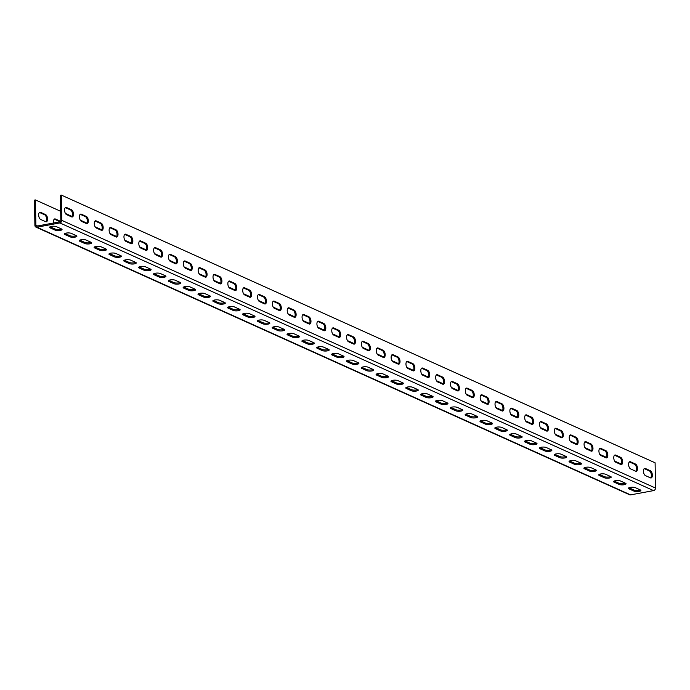 <?xml version="1.0" encoding="UTF-8"?>
<svg xmlns="http://www.w3.org/2000/svg" width="690" height="690" viewBox="0 0 690 690"><rect width="100%" height="100%" fill="white"/><g stroke="black" fill="none" stroke-linecap="round" stroke-linejoin="round"><path stroke-width="1.03" d="M653.577 490.607L59.875 222.93A2.286 1.88 -65.7 0 0 61.798 220.369L61.401 195.123L655.103 462.8L655.5 488.046A2.286 1.88 114.3 0 1 653.577 490.607L630.591 494.877A2.286 1.88 114.3 0 1 629.616 494.764L35.915 227.096A2.286 1.88 -65.7 0 1 34.897 225.371L34.5 200.126L35.475 199.945L60.677 211.304M54.294 219.135A3.717 1.837 -100.5 0 1 54.398 219.179L55.381 218.997L60.427 221.274A3.717 1.837 -100.5 0 1 60.573 221.343M59.961 221.809A3.717 1.837 -100.5 0 0 59.444 221.456L54.398 219.179M39.451 212.442A3.717 1.837 -100.5 0 1 39.554 212.486L40.538 212.304L45.583 214.581A3.717 1.837 -100.5 0 1 47.532 218.42A3.717 1.837 -100.5 0 1 46.316 221.801A3.717 1.837 -100.5 0 1 45.695 221.714L40.65 219.437A3.717 1.837 -100.5 0 1 38.7 215.599A3.717 1.837 -100.5 0 1 39.917 212.218A3.717 1.837 -100.5 0 1 40.538 212.304M45.807 221.757A3.717 1.837 -100.5 0 0 46.489 218.092A3.717 1.837 -100.5 0 0 44.6 214.763L39.554 212.486M35.915 227.096A2.286 1.88 -65.7 0 0 36.889 227.2L59.875 222.93M628.961 488.848A3.717 1.052 179.1 0 1 628.418 488.313A3.717 1.052 179.1 0 1 631.126 487.261A3.717 1.052 179.1 0 1 635.318 487.666L640.363 489.943A3.717 1.052 179.1 0 1 640.907 490.478A3.717 1.052 179.1 0 1 638.198 491.53A3.717 1.052 179.1 0 1 634.007 491.125L628.961 488.848L628.944 487.77M614.117 482.155A3.717 1.052 179.1 0 1 613.574 481.62A3.717 1.052 179.1 0 1 616.291 480.568A3.717 1.052 179.1 0 1 620.474 480.973L625.519 483.25A3.717 1.052 179.1 0 1 626.063 483.785A3.717 1.052 179.1 0 1 623.355 484.837A3.717 1.052 179.1 0 1 619.163 484.432L614.117 482.155L614.1 481.077L619.146 483.336A3.717 1.052 179.1 0 0 625.502 483.241M599.274 475.462A3.717 1.052 179.1 0 1 598.739 474.936A3.717 1.052 179.1 0 1 601.447 473.875A3.717 1.052 179.1 0 1 605.63 474.28L610.676 476.557A3.717 1.052 179.1 0 1 611.219 477.092A3.717 1.052 179.1 0 1 608.511 478.144A3.717 1.052 179.1 0 1 604.319 477.739L599.274 475.462L599.256 474.384L604.302 476.643A3.717 1.052 179.1 0 0 610.659 476.548M584.43 468.769A3.717 1.052 179.1 0 1 583.895 468.243A3.717 1.052 179.1 0 1 586.604 467.182A3.717 1.052 179.1 0 1 590.787 467.587L595.841 469.864A3.717 1.052 179.1 0 1 596.376 470.399A3.717 1.052 179.1 0 1 593.667 471.451A3.717 1.052 179.1 0 1 589.476 471.046L584.43 468.769L584.413 467.691L589.458 469.95A3.717 1.052 179.1 0 0 595.824 469.856M569.586 462.084A3.717 1.052 179.1 0 1 569.052 461.55A3.717 1.052 179.1 0 1 571.76 460.497A3.717 1.052 179.1 0 1 575.952 460.903L580.997 463.171A3.717 1.052 179.1 0 1 581.532 463.706A3.717 1.052 179.1 0 1 578.824 464.758A3.717 1.052 179.1 0 1 574.632 464.353L569.586 462.084L569.569 460.998M554.751 455.391A3.717 1.052 179.1 0 1 554.208 454.857A3.717 1.052 179.1 0 1 556.916 453.804A3.717 1.052 179.1 0 1 561.108 454.21L566.154 456.478A3.717 1.052 179.1 0 1 566.688 457.013A3.717 1.052 179.1 0 1 563.98 458.074A3.717 1.052 179.1 0 1 559.797 457.668L554.751 455.391L554.734 454.305M539.908 448.698A3.717 1.052 179.1 0 1 539.364 448.164A3.717 1.052 179.1 0 1 542.073 447.111A3.717 1.052 179.1 0 1 546.264 447.517L551.31 449.794A3.717 1.052 179.1 0 1 551.853 450.32A3.717 1.052 179.1 0 1 549.136 451.381A3.717 1.052 179.1 0 1 544.953 450.975L539.908 448.698L539.891 447.612M525.064 442.005A3.717 1.052 179.1 0 1 524.521 441.471A3.717 1.052 179.1 0 1 527.229 440.418A3.717 1.052 179.1 0 1 531.421 440.824L536.466 443.101A3.717 1.052 179.1 0 1 537.01 443.627A3.717 1.052 179.1 0 1 534.302 444.688A3.717 1.052 179.1 0 1 530.11 444.282L525.064 442.005L525.047 440.927L530.093 443.178A3.717 1.052 179.1 0 0 536.449 443.092M510.22 435.312A3.717 1.052 179.1 0 1 509.677 434.778A3.717 1.052 179.1 0 1 512.385 433.725A3.717 1.052 179.1 0 1 516.577 434.131L521.623 436.408A3.717 1.052 179.1 0 1 522.166 436.943A3.717 1.052 179.1 0 1 519.458 437.995A3.717 1.052 179.1 0 1 515.266 437.589L510.22 435.312L510.203 434.234L515.249 436.494A3.717 1.052 179.1 0 0 521.606 436.399M495.377 428.619A3.717 1.052 179.1 0 1 494.834 428.093A3.717 1.052 179.1 0 1 497.55 427.032A3.717 1.052 179.1 0 1 501.734 427.438L506.779 429.715A3.717 1.052 179.1 0 1 507.323 430.25A3.717 1.052 179.1 0 1 504.614 431.302A3.717 1.052 179.1 0 1 500.423 430.896L495.377 428.619L495.36 427.541L500.405 429.801A3.717 1.052 179.1 0 0 506.762 429.706M480.533 421.926A3.717 1.052 179.1 0 1 479.999 421.4A3.717 1.052 179.1 0 1 482.707 420.339A3.717 1.052 179.1 0 1 486.89 420.745L491.936 423.022A3.717 1.052 179.1 0 1 492.479 423.557A3.717 1.052 179.1 0 1 489.771 424.609A3.717 1.052 179.1 0 1 485.579 424.203L480.533 421.926L480.516 420.848M465.69 415.233A3.717 1.052 179.1 0 1 465.155 414.707A3.717 1.052 179.1 0 1 467.863 413.646A3.717 1.052 179.1 0 1 472.046 414.052L477.101 416.329A3.717 1.052 179.1 0 1 477.635 416.863A3.717 1.052 179.1 0 1 474.927 417.916A3.717 1.052 179.1 0 1 470.735 417.51L465.69 415.233L465.672 414.155M450.846 408.549A3.717 1.052 179.1 0 1 450.311 408.014A3.717 1.052 179.1 0 1 453.02 406.962A3.717 1.052 179.1 0 1 457.211 407.367L462.257 409.636A3.717 1.052 179.1 0 1 462.792 410.171A3.717 1.052 179.1 0 1 460.083 411.223A3.717 1.052 179.1 0 1 455.892 410.817L450.846 408.549L450.829 407.462L455.874 409.722A3.717 1.052 179.1 0 0 462.24 409.636M436.011 401.856A3.717 1.052 179.1 0 1 435.468 401.321A3.717 1.052 179.1 0 1 438.176 400.269A3.717 1.052 179.1 0 1 442.368 400.674L447.413 402.951A3.717 1.052 179.1 0 1 447.948 403.478A3.717 1.052 179.1 0 1 445.24 404.538A3.717 1.052 179.1 0 1 441.057 404.133L436.011 401.856L435.994 400.769L441.039 403.029A3.717 1.052 179.1 0 0 447.396 402.943M421.167 395.163A3.717 1.052 179.1 0 1 420.624 394.628A3.717 1.052 179.1 0 1 423.332 393.576A3.717 1.052 179.1 0 1 427.524 393.981L432.57 396.258A3.717 1.052 179.1 0 1 433.113 396.785A3.717 1.052 179.1 0 1 430.396 397.845A3.717 1.052 179.1 0 1 426.213 397.44L421.167 395.163L421.15 394.076L426.196 396.336A3.717 1.052 179.1 0 0 432.552 396.25M406.324 388.47A3.717 1.052 179.1 0 1 405.78 387.935A3.717 1.052 179.1 0 1 408.489 386.883A3.717 1.052 179.1 0 1 412.68 387.288L417.726 389.565A3.717 1.052 179.1 0 1 418.269 390.1A3.717 1.052 179.1 0 1 415.561 391.152A3.717 1.052 179.1 0 1 411.369 390.747L406.324 388.47L406.307 387.392L411.352 389.652A3.717 1.052 179.1 0 0 417.709 389.557M391.48 381.777A3.717 1.052 179.1 0 1 390.937 381.242A3.717 1.052 179.1 0 1 393.645 380.19A3.717 1.052 179.1 0 1 397.837 380.595L402.882 382.872A3.717 1.052 179.1 0 1 403.426 383.407A3.717 1.052 179.1 0 1 400.718 384.459A3.717 1.052 179.1 0 1 396.526 384.054L391.48 381.777L391.463 380.699M376.637 375.084A3.717 1.052 179.1 0 1 376.093 374.558A3.717 1.052 179.1 0 1 378.81 373.497A3.717 1.052 179.1 0 1 382.993 373.902L388.039 376.179A3.717 1.052 179.1 0 1 388.582 376.714A3.717 1.052 179.1 0 1 385.874 377.766A3.717 1.052 179.1 0 1 381.682 377.361L376.637 375.084L376.619 374.006M361.793 368.391A3.717 1.052 179.1 0 1 361.258 367.865A3.717 1.052 179.1 0 1 363.966 366.804A3.717 1.052 179.1 0 1 368.149 367.209L373.195 369.486A3.717 1.052 179.1 0 1 373.738 370.021A3.717 1.052 179.1 0 1 371.03 371.073A3.717 1.052 179.1 0 1 366.839 370.668L361.793 368.391L361.776 367.313L366.821 369.573A3.717 1.052 179.1 0 0 373.178 369.478M346.949 361.707A3.717 1.052 179.1 0 1 346.415 361.172A3.717 1.052 179.1 0 1 349.123 360.12A3.717 1.052 179.1 0 1 353.306 360.525L358.36 362.793A3.717 1.052 179.1 0 1 358.895 363.328A3.717 1.052 179.1 0 1 356.187 364.38A3.717 1.052 179.1 0 1 351.995 363.975L346.949 361.707L346.932 360.62L351.978 362.88A3.717 1.052 179.1 0 0 358.343 362.785M332.106 355.014A3.717 1.052 179.1 0 1 331.571 354.479A3.717 1.052 179.1 0 1 334.279 353.427A3.717 1.052 179.1 0 1 338.471 353.832L343.517 356.1A3.717 1.052 179.1 0 1 344.051 356.635A3.717 1.052 179.1 0 1 341.343 357.687A3.717 1.052 179.1 0 1 337.151 357.282L332.106 355.014L332.088 353.927L337.134 356.187A3.717 1.052 179.1 0 0 343.499 356.1M317.271 348.321A3.717 1.052 179.1 0 1 316.727 347.786A3.717 1.052 179.1 0 1 319.436 346.734A3.717 1.052 179.1 0 1 323.627 347.139L328.673 349.416A3.717 1.052 179.1 0 1 329.208 349.942A3.717 1.052 179.1 0 1 326.499 351.003A3.717 1.052 179.1 0 1 322.316 350.598L317.271 348.321L317.253 347.234L322.299 349.494A3.717 1.052 179.1 0 0 328.656 349.407M302.427 341.628A3.717 1.052 179.1 0 1 301.884 341.093A3.717 1.052 179.1 0 1 304.592 340.041A3.717 1.052 179.1 0 1 308.784 340.446L313.829 342.723A3.717 1.052 179.1 0 1 314.373 343.249A3.717 1.052 179.1 0 1 311.656 344.31A3.717 1.052 179.1 0 1 307.473 343.905L302.427 341.628L302.41 340.55M287.583 334.935A3.717 1.052 179.1 0 1 287.04 334.4A3.717 1.052 179.1 0 1 289.748 333.348A3.717 1.052 179.1 0 1 293.94 333.753L298.986 336.03A3.717 1.052 179.1 0 1 299.529 336.565A3.717 1.052 179.1 0 1 296.821 337.617A3.717 1.052 179.1 0 1 292.629 337.212L287.583 334.935L287.566 333.856M272.74 328.242A3.717 1.052 179.1 0 1 272.196 327.707A3.717 1.052 179.1 0 1 274.905 326.655A3.717 1.052 179.1 0 1 279.096 327.06L284.142 329.337A3.717 1.052 179.1 0 1 284.685 329.872A3.717 1.052 179.1 0 1 281.977 330.924A3.717 1.052 179.1 0 1 277.785 330.519L272.74 328.242L272.723 327.163L277.768 329.423A3.717 1.052 179.1 0 0 284.125 329.328M257.896 321.549A3.717 1.052 179.1 0 1 257.353 321.022A3.717 1.052 179.1 0 1 260.07 319.962A3.717 1.052 179.1 0 1 264.253 320.367L269.298 322.644A3.717 1.052 179.1 0 1 269.842 323.179A3.717 1.052 179.1 0 1 267.134 324.231A3.717 1.052 179.1 0 1 262.942 323.826L257.896 321.549L257.879 320.471L262.924 322.73A3.717 1.052 179.1 0 0 269.281 322.635M243.053 314.856A3.717 1.052 179.1 0 1 242.518 314.329A3.717 1.052 179.1 0 1 245.226 313.269A3.717 1.052 179.1 0 1 249.409 313.674L254.455 315.951A3.717 1.052 179.1 0 1 254.998 316.486A3.717 1.052 179.1 0 1 252.29 317.538A3.717 1.052 179.1 0 1 248.098 317.133L243.053 314.856L243.035 313.778L248.081 316.037A3.717 1.052 179.1 0 0 254.438 315.942M228.209 308.171A3.717 1.052 179.1 0 1 227.674 307.637A3.717 1.052 179.1 0 1 230.382 306.584A3.717 1.052 179.1 0 1 234.565 306.99L239.62 309.258A3.717 1.052 179.1 0 1 240.155 309.793A3.717 1.052 179.1 0 1 237.446 310.845A3.717 1.052 179.1 0 1 233.255 310.44L228.209 308.171L228.192 307.085M213.365 301.478A3.717 1.052 179.1 0 1 212.831 300.944A3.717 1.052 179.1 0 1 215.539 299.891A3.717 1.052 179.1 0 1 219.731 300.297L224.776 302.565A3.717 1.052 179.1 0 1 225.311 303.1A3.717 1.052 179.1 0 1 222.603 304.152A3.717 1.052 179.1 0 1 218.411 303.755L213.365 301.478L213.348 300.392M198.53 294.785A3.717 1.052 179.1 0 1 197.987 294.251A3.717 1.052 179.1 0 1 200.695 293.198A3.717 1.052 179.1 0 1 204.887 293.604L209.933 295.881A3.717 1.052 179.1 0 1 210.467 296.407A3.717 1.052 179.1 0 1 207.759 297.468A3.717 1.052 179.1 0 1 203.576 297.062L198.53 294.785L198.513 293.699M183.687 288.092A3.717 1.052 179.1 0 1 183.143 287.558A3.717 1.052 179.1 0 1 185.851 286.505A3.717 1.052 179.1 0 1 190.043 286.911L195.089 289.188A3.717 1.052 179.1 0 1 195.632 289.714A3.717 1.052 179.1 0 1 192.915 290.775A3.717 1.052 179.1 0 1 188.732 290.369L183.687 288.092L183.669 287.014L188.715 289.265A3.717 1.052 179.1 0 0 195.072 289.179M168.843 281.399A3.717 1.052 179.1 0 1 168.3 280.865A3.717 1.052 179.1 0 1 171.008 279.812A3.717 1.052 179.1 0 1 175.2 280.218L180.245 282.495A3.717 1.052 179.1 0 1 180.789 283.029A3.717 1.052 179.1 0 1 178.08 284.082A3.717 1.052 179.1 0 1 173.889 283.676L168.843 281.399L168.826 280.321L173.871 282.581A3.717 1.052 179.1 0 0 180.228 282.486M153.999 274.706A3.717 1.052 179.1 0 1 153.456 274.172A3.717 1.052 179.1 0 1 156.164 273.119A3.717 1.052 179.1 0 1 160.356 273.525L165.402 275.802A3.717 1.052 179.1 0 1 165.945 276.336A3.717 1.052 179.1 0 1 163.237 277.389A3.717 1.052 179.1 0 1 159.045 276.983L153.999 274.706L153.982 273.628L159.028 275.888A3.717 1.052 179.1 0 0 165.384 275.793M139.156 268.013A3.717 1.052 179.1 0 1 138.612 267.487A3.717 1.052 179.1 0 1 141.329 266.426A3.717 1.052 179.1 0 1 145.512 266.832L150.558 269.109A3.717 1.052 179.1 0 1 151.101 269.643A3.717 1.052 179.1 0 1 148.393 270.696A3.717 1.052 179.1 0 1 144.201 270.29L139.156 268.013L139.138 266.935M124.312 261.32A3.717 1.052 179.1 0 1 123.777 260.794A3.717 1.052 179.1 0 1 126.486 259.733A3.717 1.052 179.1 0 1 130.669 260.139L135.714 262.416A3.717 1.052 179.1 0 1 136.258 262.95A3.717 1.052 179.1 0 1 133.55 264.003A3.717 1.052 179.1 0 1 129.358 263.597L124.312 261.32L124.295 260.242M109.469 254.636A3.717 1.052 179.1 0 1 108.934 254.101A3.717 1.052 179.1 0 1 111.642 253.049A3.717 1.052 179.1 0 1 115.825 253.454L120.879 255.723A3.717 1.052 179.1 0 1 121.414 256.257A3.717 1.052 179.1 0 1 118.706 257.31A3.717 1.052 179.1 0 1 114.514 256.904L109.469 254.636L109.451 253.549L114.497 255.809A3.717 1.052 179.1 0 0 120.862 255.714M94.625 247.943A3.717 1.052 179.1 0 1 94.09 247.408A3.717 1.052 179.1 0 1 96.798 246.356A3.717 1.052 179.1 0 1 100.99 246.761L106.036 249.038A3.717 1.052 179.1 0 1 106.571 249.564A3.717 1.052 179.1 0 1 103.862 250.625A3.717 1.052 179.1 0 1 99.671 250.22L94.625 247.943L94.608 246.856L99.653 249.116A3.717 1.052 179.1 0 0 106.019 249.03M79.79 241.25A3.717 1.052 179.1 0 1 79.246 240.715A3.717 1.052 179.1 0 1 81.955 239.663A3.717 1.052 179.1 0 1 86.147 240.068L91.192 242.345A3.717 1.052 179.1 0 1 91.727 242.871A3.717 1.052 179.1 0 1 89.019 243.932A3.717 1.052 179.1 0 1 84.836 243.527L79.79 241.25L79.773 240.163L84.818 242.423A3.717 1.052 179.1 0 0 91.175 242.337M64.946 234.557A3.717 1.052 179.1 0 1 64.403 234.022A3.717 1.052 179.1 0 1 67.111 232.97A3.717 1.052 179.1 0 1 71.303 233.375L76.349 235.652A3.717 1.052 179.1 0 1 76.892 236.187A3.717 1.052 179.1 0 1 74.175 237.239A3.717 1.052 179.1 0 1 69.992 236.834L64.946 234.557L64.929 233.479L69.975 235.739A3.717 1.052 179.1 0 0 76.331 235.644M50.103 227.864A3.717 1.052 179.1 0 1 49.559 227.329A3.717 1.052 179.1 0 1 52.268 226.277A3.717 1.052 179.1 0 1 56.459 226.682L61.505 228.959A3.717 1.052 179.1 0 1 62.048 229.494A3.717 1.052 179.1 0 1 59.34 230.546A3.717 1.052 179.1 0 1 55.148 230.141L50.103 227.864L50.085 226.786M61.401 195.123L60.427 195.305L60.824 220.55A1.147 0.94 -65.7 0 1 59.858 221.835L36.872 226.104A1.147 0.94 -65.7 0 1 35.871 225.19L35.475 199.945M65.438 213.452L72.105 216.453M80.282 220.136L86.949 223.146M95.125 226.829L101.792 229.839M109.969 233.522L116.636 236.532M124.812 240.215L131.48 243.225M139.647 246.908L146.315 249.918M154.491 253.601L161.158 256.602M169.335 260.294L176.002 263.295M184.178 266.987L190.845 269.988M199.022 273.671L205.689 276.681M213.866 280.364L220.533 283.374M228.709 287.057L235.376 290.067M243.553 293.75L250.22 296.76M258.388 300.443L265.055 303.445M273.231 307.136L279.899 310.138M288.075 313.829L294.742 316.831M302.919 320.522L309.586 323.524M317.762 327.207L324.429 330.217M332.606 333.9L339.273 336.91M347.45 340.593L354.117 343.603M362.293 347.286L368.96 350.296M377.128 353.979L383.795 356.98M391.972 360.672L398.639 363.673M406.815 367.365L413.483 370.366M421.659 374.049L428.326 377.059M436.503 380.742L443.17 383.752M451.346 387.435L458.013 390.445M466.19 394.128L472.857 397.138M481.034 400.821L487.701 403.831M495.868 407.514L502.536 410.516M510.712 414.207L517.379 417.209M525.556 420.9L532.223 423.902M540.399 427.584L547.067 430.595M555.243 434.277L561.91 437.288M570.087 440.97L576.754 443.981M584.93 447.663L591.597 450.673M599.774 454.356L606.441 457.358M614.609 461.049L621.276 464.051M629.504 488.002L629.496 487.554M645.323 468.467A3.717 1.837 -100.5 0 0 644.693 468.381A3.717 1.837 -100.5 0 0 643.477 471.762A3.717 1.837 -100.5 0 0 645.435 475.6L650.48 477.877A3.717 1.837 -100.5 0 0 651.101 477.972A3.717 1.837 -100.5 0 0 652.317 474.582A3.717 1.837 -100.5 0 0 650.368 470.744L645.323 468.467L644.339 468.648A3.717 1.837 -100.5 0 0 644.227 468.605M630.479 461.774A3.717 1.837 -100.5 0 0 629.849 461.688A3.717 1.837 -100.5 0 0 628.642 465.077A3.717 1.837 -100.5 0 0 630.591 468.915L635.637 471.184A3.717 1.837 -100.5 0 0 636.258 471.279A3.717 1.837 -100.5 0 0 637.474 467.889A3.717 1.837 -100.5 0 0 635.525 464.051L630.479 461.774L629.496 461.955A3.717 1.837 -100.5 0 0 629.392 461.912M615.635 455.081A3.717 1.837 -100.5 0 0 615.006 454.995A3.717 1.837 -100.5 0 0 613.798 458.384A3.717 1.837 -100.5 0 0 615.747 462.222L620.793 464.499A3.717 1.837 -100.5 0 0 621.414 464.586A3.717 1.837 -100.5 0 0 622.63 461.196A3.717 1.837 -100.5 0 0 620.681 457.358L615.635 455.081L614.652 455.271A3.717 1.837 -100.5 0 0 614.548 455.219M600.792 448.397A3.717 1.837 -100.5 0 0 600.171 448.302A3.717 1.837 -100.5 0 0 598.955 451.691A3.717 1.837 -100.5 0 0 600.904 455.529L605.949 457.806A3.717 1.837 -100.5 0 0 606.57 457.893A3.717 1.837 -100.5 0 0 607.786 454.503A3.717 1.837 -100.5 0 0 605.837 450.665L600.792 448.397L599.808 448.578A3.717 1.837 -100.5 0 0 599.705 448.534M585.948 441.704A3.717 1.837 -100.5 0 0 585.327 441.609A3.717 1.837 -100.5 0 0 584.111 444.998A3.717 1.837 -100.5 0 0 586.06 448.836L591.106 451.113A3.717 1.837 -100.5 0 0 591.727 451.2A3.717 1.837 -100.5 0 0 592.943 447.819A3.717 1.837 -100.5 0 0 590.994 443.972L585.948 441.704L584.973 441.885A3.717 1.837 -100.5 0 0 584.861 441.841M571.104 435.011A3.717 1.837 -100.5 0 0 570.483 434.916A3.717 1.837 -100.5 0 0 569.267 438.305A3.717 1.837 -100.5 0 0 571.216 442.143L576.262 444.42A3.717 1.837 -100.5 0 0 576.892 444.507A3.717 1.837 -100.5 0 0 578.099 441.126A3.717 1.837 -100.5 0 0 576.15 437.288L571.104 435.011L570.13 435.192A3.717 1.837 -100.5 0 0 570.018 435.149M556.261 428.318A3.717 1.837 -100.5 0 0 555.64 428.231A3.717 1.837 -100.5 0 0 554.424 431.612A3.717 1.837 -100.5 0 0 556.373 435.45L561.418 437.727A3.717 1.837 -100.5 0 0 562.048 437.814A3.717 1.837 -100.5 0 0 563.256 434.433A3.717 1.837 -100.5 0 0 561.306 430.595L556.261 428.318L555.286 428.499A3.717 1.837 -100.5 0 0 555.174 428.456M541.417 421.625A3.717 1.837 -100.5 0 0 540.796 421.538A3.717 1.837 -100.5 0 0 539.58 424.919A3.717 1.837 -100.5 0 0 541.529 428.757L546.575 431.034A3.717 1.837 -100.5 0 0 547.205 431.121A3.717 1.837 -100.5 0 0 548.421 427.74A3.717 1.837 -100.5 0 0 546.463 423.902L541.417 421.625L540.442 421.806A3.717 1.837 -100.5 0 0 540.33 421.763M526.582 414.932A3.717 1.837 -100.5 0 0 525.952 414.845A3.717 1.837 -100.5 0 0 524.736 418.226A3.717 1.837 -100.5 0 0 526.694 422.064L531.74 424.341A3.717 1.837 -100.5 0 0 532.361 424.436A3.717 1.837 -100.5 0 0 533.577 421.047A3.717 1.837 -100.5 0 0 531.628 417.209L526.582 414.932L525.599 415.113A3.717 1.837 -100.5 0 0 525.487 415.07M511.739 408.238A3.717 1.837 -100.5 0 0 511.109 408.152A3.717 1.837 -100.5 0 0 509.901 411.542A3.717 1.837 -100.5 0 0 511.851 415.38L516.896 417.648A3.717 1.837 -100.5 0 0 517.517 417.743A3.717 1.837 -100.5 0 0 518.733 414.354A3.717 1.837 -100.5 0 0 516.784 410.516L511.739 408.238L510.755 408.42A3.717 1.837 -100.5 0 0 510.652 408.377M496.895 401.546A3.717 1.837 -100.5 0 0 496.265 401.459A3.717 1.837 -100.5 0 0 495.058 404.849A3.717 1.837 -100.5 0 0 497.007 408.687L502.053 410.964A3.717 1.837 -100.5 0 0 502.674 411.05A3.717 1.837 -100.5 0 0 503.89 407.661A3.717 1.837 -100.5 0 0 501.941 403.822L496.895 401.546L495.912 401.735A3.717 1.837 -100.5 0 0 495.808 401.692M482.051 394.861A3.717 1.837 -100.5 0 0 481.43 394.766A3.717 1.837 -100.5 0 0 480.214 398.156A3.717 1.837 -100.5 0 0 482.163 401.994L487.209 404.271A3.717 1.837 -100.5 0 0 487.83 404.357A3.717 1.837 -100.5 0 0 489.046 400.968A3.717 1.837 -100.5 0 0 487.097 397.13L482.051 394.861L481.068 395.042A3.717 1.837 -100.5 0 0 480.964 394.999M467.208 388.168A3.717 1.837 -100.5 0 0 466.587 388.073A3.717 1.837 -100.5 0 0 465.37 391.463A3.717 1.837 -100.5 0 0 467.32 395.301L472.365 397.578A3.717 1.837 -100.5 0 0 472.986 397.664A3.717 1.837 -100.5 0 0 474.202 394.283A3.717 1.837 -100.5 0 0 472.253 390.445L467.208 388.168L466.233 388.349A3.717 1.837 -100.5 0 0 466.121 388.306M452.364 381.475A3.717 1.837 -100.5 0 0 451.743 381.389A3.717 1.837 -100.5 0 0 450.527 384.77A3.717 1.837 -100.5 0 0 452.476 388.608L457.522 390.885A3.717 1.837 -100.5 0 0 458.151 390.971A3.717 1.837 -100.5 0 0 459.359 387.59A3.717 1.837 -100.5 0 0 457.41 383.752L452.364 381.475L451.389 381.656A3.717 1.837 -100.5 0 0 451.277 381.613M437.52 374.782A3.717 1.837 -100.5 0 0 436.899 374.696A3.717 1.837 -100.5 0 0 435.683 378.077A3.717 1.837 -100.5 0 0 437.632 381.915L442.678 384.192A3.717 1.837 -100.5 0 0 443.308 384.278A3.717 1.837 -100.5 0 0 444.515 380.897A3.717 1.837 -100.5 0 0 442.566 377.059L437.52 374.782L436.546 374.963A3.717 1.837 -100.5 0 0 436.434 374.92M422.677 368.089A3.717 1.837 -100.5 0 0 422.056 368.003A3.717 1.837 -100.5 0 0 420.84 371.384A3.717 1.837 -100.5 0 0 422.789 375.222L427.835 377.499A3.717 1.837 -100.5 0 0 428.464 377.594A3.717 1.837 -100.5 0 0 429.68 374.204A3.717 1.837 -100.5 0 0 427.722 370.366L422.677 368.089L421.702 368.27A3.717 1.837 -100.5 0 0 421.59 368.227M407.842 361.396A3.717 1.837 -100.5 0 0 407.212 361.31A3.717 1.837 -100.5 0 0 405.996 364.691A3.717 1.837 -100.5 0 0 407.954 368.538L413 370.806A3.717 1.837 -100.5 0 0 413.621 370.901A3.717 1.837 -100.5 0 0 414.837 367.511A3.717 1.837 -100.5 0 0 412.887 363.673L407.842 361.396L406.859 361.577A3.717 1.837 -100.5 0 0 406.746 361.534M392.998 354.703A3.717 1.837 -100.5 0 0 392.369 354.617A3.717 1.837 -100.5 0 0 391.161 358.007A3.717 1.837 -100.5 0 0 393.11 361.845L398.156 364.113A3.717 1.837 -100.5 0 0 398.777 364.208A3.717 1.837 -100.5 0 0 399.993 360.818A3.717 1.837 -100.5 0 0 398.044 356.98L392.998 354.703L392.015 354.884A3.717 1.837 -100.5 0 0 391.911 354.841M378.155 348.019A3.717 1.837 -100.5 0 0 377.525 347.924A3.717 1.837 -100.5 0 0 376.317 351.314A3.717 1.837 -100.5 0 0 378.267 355.152L383.312 357.429A3.717 1.837 -100.5 0 0 383.933 357.515A3.717 1.837 -100.5 0 0 385.149 354.125A3.717 1.837 -100.5 0 0 383.2 350.287L378.155 348.019L377.171 348.2A3.717 1.837 -100.5 0 0 377.068 348.157M363.311 341.326A3.717 1.837 -100.5 0 0 362.69 341.231A3.717 1.837 -100.5 0 0 361.474 344.62A3.717 1.837 -100.5 0 0 363.423 348.459L368.469 350.736A3.717 1.837 -100.5 0 0 369.09 350.822A3.717 1.837 -100.5 0 0 370.306 347.432A3.717 1.837 -100.5 0 0 368.356 343.594L363.311 341.326L362.328 341.507A3.717 1.837 -100.5 0 0 362.224 341.464M348.467 334.633A3.717 1.837 -100.5 0 0 347.846 334.538A3.717 1.837 -100.5 0 0 346.63 337.928A3.717 1.837 -100.5 0 0 348.579 341.766L353.625 344.043A3.717 1.837 -100.5 0 0 354.246 344.129A3.717 1.837 -100.5 0 0 355.462 340.748A3.717 1.837 -100.5 0 0 353.513 336.91L348.467 334.633L347.493 334.814A3.717 1.837 -100.5 0 0 347.38 334.771M333.624 327.94A3.717 1.837 -100.5 0 0 333.003 327.853A3.717 1.837 -100.5 0 0 331.787 331.235A3.717 1.837 -100.5 0 0 333.736 335.073L338.781 337.35A3.717 1.837 -100.5 0 0 339.411 337.436A3.717 1.837 -100.5 0 0 340.619 334.055A3.717 1.837 -100.5 0 0 338.669 330.217L333.624 327.94L332.649 328.121A3.717 1.837 -100.5 0 0 332.537 328.078M318.78 321.247A3.717 1.837 -100.5 0 0 318.159 321.161A3.717 1.837 -100.5 0 0 316.943 324.541A3.717 1.837 -100.5 0 0 318.892 328.38L323.938 330.657A3.717 1.837 -100.5 0 0 324.567 330.743A3.717 1.837 -100.5 0 0 325.775 327.362A3.717 1.837 -100.5 0 0 323.826 323.524L318.78 321.247L317.805 321.428A3.717 1.837 -100.5 0 0 317.693 321.385M303.936 314.554A3.717 1.837 -100.5 0 0 303.315 314.468A3.717 1.837 -100.5 0 0 302.099 317.849A3.717 1.837 -100.5 0 0 304.048 321.687L309.094 323.964A3.717 1.837 -100.5 0 0 309.724 324.059A3.717 1.837 -100.5 0 0 310.94 320.669A3.717 1.837 -100.5 0 0 308.982 316.831L303.936 314.554L302.962 314.735A3.717 1.837 -100.5 0 0 302.85 314.692M289.101 307.861A3.717 1.837 -100.5 0 0 288.472 307.774A3.717 1.837 -100.5 0 0 287.256 311.164A3.717 1.837 -100.5 0 0 289.214 315.002L294.259 317.271A3.717 1.837 -100.5 0 0 294.88 317.365A3.717 1.837 -100.5 0 0 296.096 313.976A3.717 1.837 -100.5 0 0 294.147 310.138L289.101 307.861L288.118 308.042A3.717 1.837 -100.5 0 0 288.006 307.999M274.258 301.168A3.717 1.837 -100.5 0 0 273.628 301.082A3.717 1.837 -100.5 0 0 272.421 304.471A3.717 1.837 -100.5 0 0 274.37 308.309L279.416 310.578A3.717 1.837 -100.5 0 0 280.037 310.673A3.717 1.837 -100.5 0 0 281.253 307.283A3.717 1.837 -100.5 0 0 279.303 303.445L274.258 301.168L273.274 301.358A3.717 1.837 -100.5 0 0 273.171 301.306M259.414 294.483A3.717 1.837 -100.5 0 0 258.785 294.389A3.717 1.837 -100.5 0 0 257.577 297.778A3.717 1.837 -100.5 0 0 259.526 301.616L264.572 303.893A3.717 1.837 -100.5 0 0 265.193 303.98A3.717 1.837 -100.5 0 0 266.409 300.59A3.717 1.837 -100.5 0 0 264.46 296.752L259.414 294.483L258.431 294.664A3.717 1.837 -100.5 0 0 258.327 294.621M244.571 287.79A3.717 1.837 -100.5 0 0 243.95 287.696A3.717 1.837 -100.5 0 0 242.733 291.085A3.717 1.837 -100.5 0 0 244.683 294.923L249.728 297.2A3.717 1.837 -100.5 0 0 250.349 297.287A3.717 1.837 -100.5 0 0 251.565 293.906A3.717 1.837 -100.5 0 0 249.616 290.059L244.571 287.79L243.587 287.971A3.717 1.837 -100.5 0 0 243.484 287.928M229.727 281.097A3.717 1.837 -100.5 0 0 229.106 281.002A3.717 1.837 -100.5 0 0 227.89 284.392A3.717 1.837 -100.5 0 0 229.839 288.23L234.885 290.507A3.717 1.837 -100.5 0 0 235.506 290.594A3.717 1.837 -100.5 0 0 236.722 287.213A3.717 1.837 -100.5 0 0 234.773 283.374L229.727 281.097L228.752 281.279A3.717 1.837 -100.5 0 0 228.64 281.235M214.883 274.404A3.717 1.837 -100.5 0 0 214.262 274.318A3.717 1.837 -100.5 0 0 213.046 277.699A3.717 1.837 -100.5 0 0 214.995 281.537L220.041 283.814A3.717 1.837 -100.5 0 0 220.671 283.901A3.717 1.837 -100.5 0 0 221.878 280.52A3.717 1.837 -100.5 0 0 219.929 276.681L214.883 274.404L213.909 274.586A3.717 1.837 -100.5 0 0 213.797 274.542M200.04 267.711A3.717 1.837 -100.5 0 0 199.419 267.625A3.717 1.837 -100.5 0 0 198.203 271.006A3.717 1.837 -100.5 0 0 200.152 274.844L205.197 277.121A3.717 1.837 -100.5 0 0 205.827 277.207A3.717 1.837 -100.5 0 0 207.035 273.827A3.717 1.837 -100.5 0 0 205.085 269.988L200.04 267.711L199.065 267.893A3.717 1.837 -100.5 0 0 198.953 267.849M185.196 261.018A3.717 1.837 -100.5 0 0 184.575 260.932A3.717 1.837 -100.5 0 0 183.359 264.313A3.717 1.837 -100.5 0 0 185.308 268.151L190.354 270.428A3.717 1.837 -100.5 0 0 190.983 270.523A3.717 1.837 -100.5 0 0 192.2 267.134A3.717 1.837 -100.5 0 0 190.242 263.295L185.196 261.018L184.221 261.2A3.717 1.837 -100.5 0 0 184.109 261.156M170.361 254.325A3.717 1.837 -100.5 0 0 169.731 254.239A3.717 1.837 -100.5 0 0 168.515 257.629A3.717 1.837 -100.5 0 0 170.473 261.467L175.519 263.735A3.717 1.837 -100.5 0 0 176.14 263.83A3.717 1.837 -100.5 0 0 177.356 260.44A3.717 1.837 -100.5 0 0 175.407 256.602L170.361 254.325L169.378 254.506A3.717 1.837 -100.5 0 0 169.266 254.463M155.517 247.632A3.717 1.837 -100.5 0 0 154.888 247.546A3.717 1.837 -100.5 0 0 153.68 250.936A3.717 1.837 -100.5 0 0 155.63 254.774L160.675 257.051A3.717 1.837 -100.5 0 0 161.296 257.137A3.717 1.837 -100.5 0 0 162.512 253.748A3.717 1.837 -100.5 0 0 160.563 249.909L155.517 247.632L154.534 247.822A3.717 1.837 -100.5 0 0 154.431 247.77M140.674 240.948A3.717 1.837 -100.5 0 0 140.044 240.853A3.717 1.837 -100.5 0 0 138.837 244.243A3.717 1.837 -100.5 0 0 140.786 248.081L145.832 250.358A3.717 1.837 -100.5 0 0 146.453 250.444A3.717 1.837 -100.5 0 0 147.669 247.055A3.717 1.837 -100.5 0 0 145.719 243.216L140.674 240.948L139.691 241.129A3.717 1.837 -100.5 0 0 139.587 241.086M125.83 234.255A3.717 1.837 -100.5 0 0 125.209 234.16A3.717 1.837 -100.5 0 0 123.993 237.55A3.717 1.837 -100.5 0 0 125.942 241.388L130.988 243.665A3.717 1.837 -100.5 0 0 131.609 243.751A3.717 1.837 -100.5 0 0 132.825 240.37A3.717 1.837 -100.5 0 0 130.876 236.532L125.83 234.255L124.847 234.436A3.717 1.837 -100.5 0 0 124.743 234.393M110.987 227.562A3.717 1.837 -100.5 0 0 110.365 227.476A3.717 1.837 -100.5 0 0 109.149 230.857A3.717 1.837 -100.5 0 0 111.099 234.695L116.144 236.972A3.717 1.837 -100.5 0 0 116.765 237.058A3.717 1.837 -100.5 0 0 117.981 233.677A3.717 1.837 -100.5 0 0 116.032 229.839L110.987 227.562L110.012 227.743A3.717 1.837 -100.5 0 0 109.9 227.7M96.143 220.869A3.717 1.837 -100.5 0 0 95.522 220.783A3.717 1.837 -100.5 0 0 94.306 224.164A3.717 1.837 -100.5 0 0 96.255 228.002L101.301 230.279A3.717 1.837 -100.5 0 0 101.93 230.365A3.717 1.837 -100.5 0 0 103.138 226.984A3.717 1.837 -100.5 0 0 101.189 223.146L96.143 220.869L95.168 221.05A3.717 1.837 -100.5 0 0 95.056 221.007M81.299 214.176A3.717 1.837 -100.5 0 0 80.678 214.09A3.717 1.837 -100.5 0 0 79.462 217.471A3.717 1.837 -100.5 0 0 81.411 221.309L86.457 223.586A3.717 1.837 -100.5 0 0 87.087 223.681A3.717 1.837 -100.5 0 0 88.294 220.291A3.717 1.837 -100.5 0 0 86.345 216.453L81.299 214.176L80.325 214.357A3.717 1.837 -100.5 0 0 80.213 214.314M66.456 207.483A3.717 1.837 -100.5 0 0 65.835 207.397A3.717 1.837 -100.5 0 0 64.619 210.778A3.717 1.837 -100.5 0 0 66.568 214.625L71.613 216.893A3.717 1.837 -100.5 0 0 72.243 216.988A3.717 1.837 -100.5 0 0 73.459 213.598A3.717 1.837 -100.5 0 0 71.501 209.76L66.456 207.483L65.481 207.664A3.717 1.837 -100.5 0 0 65.369 207.621M650.368 470.744L649.385 470.925L644.339 468.648M649.385 470.925A3.717 1.837 -100.5 0 1 651.265 474.263A3.717 1.837 -100.5 0 1 650.584 477.92M635.525 464.051L634.541 464.232L629.496 461.955M634.541 464.232A3.717 1.837 -100.5 0 1 636.422 467.57A3.717 1.837 -100.5 0 1 635.74 471.227M620.681 457.358L619.698 457.539L614.652 455.271M619.698 457.539A3.717 1.837 -100.5 0 1 621.587 460.877A3.717 1.837 -100.5 0 1 620.905 464.543M605.837 450.665L604.863 450.846L599.808 448.578M604.863 450.846A3.717 1.837 -100.5 0 1 606.743 454.184A3.717 1.837 -100.5 0 1 606.062 457.85M590.994 443.972L590.019 444.162L584.973 441.885M590.019 444.162A3.717 1.837 -100.5 0 1 591.899 447.491A3.717 1.837 -100.5 0 1 591.218 451.157M576.15 437.288L575.175 437.469L570.13 435.192M575.175 437.469A3.717 1.837 -100.5 0 1 577.056 440.798A3.717 1.837 -100.5 0 1 576.374 444.464M561.306 430.595L560.332 430.776L555.286 428.499M560.332 430.776A3.717 1.837 -100.5 0 1 562.212 434.114A3.717 1.837 -100.5 0 1 561.531 437.771M546.463 423.902L545.488 424.083L540.442 421.806M545.488 424.083A3.717 1.837 -100.5 0 1 547.368 427.421A3.717 1.837 -100.5 0 1 546.687 431.078M531.628 417.209L530.644 417.39L525.599 415.113M530.644 417.39A3.717 1.837 -100.5 0 1 532.525 420.728A3.717 1.837 -100.5 0 1 531.843 424.385M516.784 410.516L515.801 410.697L510.755 408.42M515.801 410.697A3.717 1.837 -100.5 0 1 517.681 414.035A3.717 1.837 -100.5 0 1 517 417.692M501.941 403.822L500.957 404.004L495.912 401.735M500.957 404.004A3.717 1.837 -100.5 0 1 502.846 407.341A3.717 1.837 -100.5 0 1 502.165 411.007M487.097 397.13L486.122 397.311L481.068 395.042M486.122 397.311A3.717 1.837 -100.5 0 1 488.002 400.649A3.717 1.837 -100.5 0 1 487.321 404.314M472.253 390.445L471.279 390.626L466.233 388.349M471.279 390.626A3.717 1.837 -100.5 0 1 473.159 393.956A3.717 1.837 -100.5 0 1 472.477 397.621M457.41 383.752L456.435 383.933L451.389 381.656M456.435 383.933A3.717 1.837 -100.5 0 1 458.315 387.263A3.717 1.837 -100.5 0 1 457.634 390.928M442.566 377.059L441.591 377.24L436.546 374.963M441.591 377.24A3.717 1.837 -100.5 0 1 443.472 380.578A3.717 1.837 -100.5 0 1 442.79 384.235M427.722 370.366L426.748 370.547L421.702 368.27M426.748 370.547A3.717 1.837 -100.5 0 1 428.628 373.885A3.717 1.837 -100.5 0 1 427.947 377.542M412.887 363.673L411.904 363.854L406.859 361.577M411.904 363.854A3.717 1.837 -100.5 0 1 413.784 367.192A3.717 1.837 -100.5 0 1 413.103 370.849M398.044 356.98L397.061 357.161L392.015 354.884M397.061 357.161A3.717 1.837 -100.5 0 1 398.941 360.499A3.717 1.837 -100.5 0 1 398.259 364.156M383.2 350.287L382.217 350.468L377.171 348.2M382.217 350.468A3.717 1.837 -100.5 0 1 384.106 353.806A3.717 1.837 -100.5 0 1 383.424 357.472M368.356 343.594L367.382 343.784L362.328 341.507M367.382 343.784A3.717 1.837 -100.5 0 1 369.262 347.113A3.717 1.837 -100.5 0 1 368.581 350.779M353.513 336.91L352.538 337.091L347.493 334.814M352.538 337.091A3.717 1.837 -100.5 0 1 354.419 340.42A3.717 1.837 -100.5 0 1 353.737 344.086M338.669 330.217L337.695 330.398L332.649 328.121M337.695 330.398A3.717 1.837 -100.5 0 1 339.575 333.727A3.717 1.837 -100.5 0 1 338.894 337.393M323.826 323.524L322.851 323.705L317.805 321.428M322.851 323.705A3.717 1.837 -100.5 0 1 324.731 327.043A3.717 1.837 -100.5 0 1 324.05 330.7M308.982 316.831L308.007 317.012L302.962 314.735M308.007 317.012A3.717 1.837 -100.5 0 1 309.888 320.35A3.717 1.837 -100.5 0 1 309.206 324.007M294.147 310.138L293.164 310.319L288.118 308.042M293.164 310.319A3.717 1.837 -100.5 0 1 295.044 313.657A3.717 1.837 -100.5 0 1 294.363 317.314M279.303 303.445L278.32 303.626L273.274 301.358M278.32 303.626A3.717 1.837 -100.5 0 1 280.2 306.964A3.717 1.837 -100.5 0 1 279.519 310.629M264.46 296.752L263.477 296.933L258.431 294.664M263.477 296.933A3.717 1.837 -100.5 0 1 265.365 300.271A3.717 1.837 -100.5 0 1 264.684 303.936M249.616 290.059L248.641 290.248L243.587 287.971M248.641 290.248A3.717 1.837 -100.5 0 1 250.522 293.578A3.717 1.837 -100.5 0 1 249.84 297.243M234.773 283.374L233.798 283.555L228.752 281.279M233.798 283.555A3.717 1.837 -100.5 0 1 235.678 286.885A3.717 1.837 -100.5 0 1 234.997 290.55M219.929 276.681L218.954 276.863L213.909 274.586M218.954 276.863A3.717 1.837 -100.5 0 1 220.835 280.2A3.717 1.837 -100.5 0 1 220.153 283.857M205.085 269.988L204.111 270.17L199.065 267.893M204.111 270.17A3.717 1.837 -100.5 0 1 205.991 273.507A3.717 1.837 -100.5 0 1 205.31 277.164M190.242 263.295L189.267 263.477L184.221 261.2M189.267 263.477A3.717 1.837 -100.5 0 1 191.147 266.814A3.717 1.837 -100.5 0 1 190.466 270.471M175.407 256.602L174.423 256.784L169.378 254.506M174.423 256.784A3.717 1.837 -100.5 0 1 176.304 260.121A3.717 1.837 -100.5 0 1 175.622 263.778M160.563 249.909L159.58 250.09L154.534 247.822M159.58 250.09A3.717 1.837 -100.5 0 1 161.46 253.428A3.717 1.837 -100.5 0 1 160.779 257.094M145.719 243.216L144.736 243.398L139.691 241.129M144.736 243.398A3.717 1.837 -100.5 0 1 146.625 246.735A3.717 1.837 -100.5 0 1 145.944 250.401M130.876 236.532L129.901 236.713L124.847 234.436M129.901 236.713A3.717 1.837 -100.5 0 1 131.781 240.042A3.717 1.837 -100.5 0 1 131.1 243.708M116.032 229.839L115.058 230.02L110.012 227.743M115.058 230.02A3.717 1.837 -100.5 0 1 116.938 233.349A3.717 1.837 -100.5 0 1 116.256 237.015M101.189 223.146L100.214 223.327L95.168 221.05M100.214 223.327A3.717 1.837 -100.5 0 1 102.094 226.665A3.717 1.837 -100.5 0 1 101.413 230.322M86.345 216.453L85.37 216.634L80.325 214.357M85.37 216.634A3.717 1.837 -100.5 0 1 87.251 219.972A3.717 1.837 -100.5 0 1 86.569 223.629M71.501 209.76L70.527 209.941L65.481 207.664M70.527 209.941A3.717 1.837 -100.5 0 1 72.407 213.279A3.717 1.837 -100.5 0 1 71.725 216.936M634.007 491.125L633.989 490.029A3.717 1.052 179.1 0 0 640.346 489.935M633.989 490.029L628.961 487.761M574.632 464.353L574.623 463.257A3.717 1.052 179.1 0 0 580.98 463.163M574.623 463.257L569.586 460.989M559.797 457.668L559.78 456.564A3.717 1.052 179.1 0 0 566.136 456.478M559.78 456.564L554.751 454.296M544.953 450.975L544.936 449.871A3.717 1.052 179.1 0 0 551.293 449.785M544.936 449.871L539.908 447.603M485.579 424.203L485.562 423.108A3.717 1.052 179.1 0 0 491.918 423.013M485.562 423.108L480.533 420.84M470.735 417.51L470.718 416.415A3.717 1.052 179.1 0 0 477.083 416.32M470.718 416.415L465.69 414.147M396.526 384.054L396.509 382.959A3.717 1.052 179.1 0 0 402.865 382.864M396.509 382.959L391.48 380.69M381.682 377.361L381.665 376.266A3.717 1.052 179.1 0 0 388.022 376.171M381.665 376.266L376.637 373.997M307.473 343.905L307.455 342.801A3.717 1.052 179.1 0 0 313.812 342.714M307.455 342.801L302.427 340.541M292.629 337.212L292.612 336.116A3.717 1.052 179.1 0 0 298.968 336.021M292.612 336.116L287.583 333.848M233.255 310.44L233.237 309.344A3.717 1.052 179.1 0 0 239.603 309.249M233.237 309.344L228.209 307.076M218.411 303.755L218.394 302.651A3.717 1.052 179.1 0 0 224.759 302.565M218.394 302.651L213.365 300.383M203.576 297.062L203.559 295.958A3.717 1.052 179.1 0 0 209.915 295.872M203.559 295.958L198.53 293.69M144.201 270.29L144.184 269.195A3.717 1.052 179.1 0 0 150.541 269.1M144.184 269.195L139.156 266.927M129.358 263.597L129.341 262.502A3.717 1.052 179.1 0 0 135.697 262.407M129.341 262.502L124.312 260.234M55.148 230.141L55.131 229.046A3.717 1.052 179.1 0 0 61.488 228.951M55.131 229.046L50.103 226.777M53.648 222.991A3.717 1.837 -100.5 0 1 54.752 218.903A3.717 1.837 -100.5 0 1 55.381 218.997M630.591 494.877L36.889 227.2M655.5 488.046L61.798 220.369M37.605 225.966L35.871 225.19M59.444 221.456L60.427 221.274M44.6 214.763L45.583 214.581M619.163 484.432L619.146 483.336M604.319 477.739L604.302 476.643M589.476 471.046L589.458 469.95M530.11 444.282L530.093 443.178M515.266 437.589L515.249 436.494M500.423 430.896L500.405 429.801M455.892 410.817L455.874 409.722M441.057 404.133L441.039 403.029M426.213 397.44L426.196 396.336M411.369 390.747L411.352 389.652M366.839 370.668L366.821 369.573M351.995 363.975L351.978 362.88M337.151 357.282L337.134 356.187M322.316 350.598L322.299 349.494M277.785 330.519L277.768 329.423M262.942 323.826L262.924 322.73M248.098 317.133L248.081 316.037M188.732 290.369L188.715 289.265M173.889 283.676L173.871 282.581M159.045 276.983L159.028 275.888M114.514 256.904L114.497 255.809M99.671 250.22L99.653 249.116M84.836 243.527L84.818 242.423M69.992 236.834L69.975 235.739"/></g></svg>
